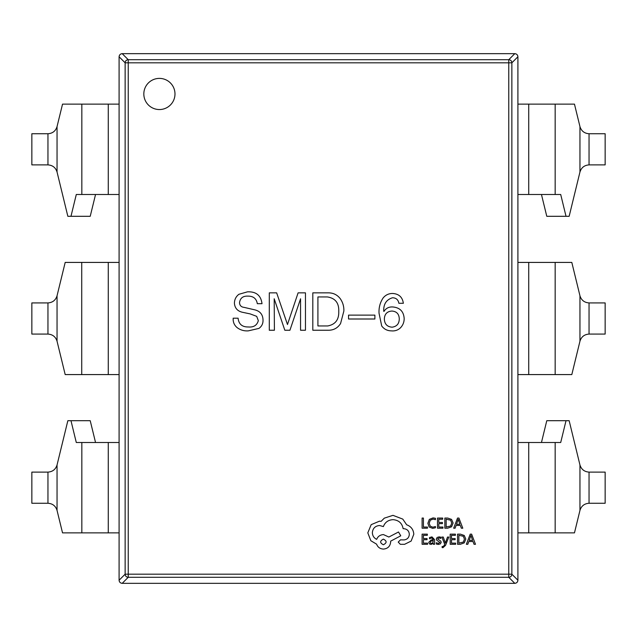 <?xml version="1.0" encoding="UTF-8"?>
<svg xmlns="http://www.w3.org/2000/svg" width="637" height="637" viewBox="0 0 637 637"><rect width="100%" height="100%" fill="white"/><g stroke="black" fill="none" stroke-linecap="round" stroke-linejoin="round"><path stroke-width="0.96" d="M143.827 93.973A15.583 15.583 0 0 0 159.401 109.548A15.583 15.583 0 0 0 174.984 93.973A15.583 15.583 0 0 0 159.401 78.391A15.583 15.583 0 0 0 143.827 93.973M95.542 194.492L90.223 216.301L67.848 216.301L57.043 172.022L57.043 126.604C55.634 131.039 52.608 133.42 47.958 133.738L31.85 133.738L31.85 164.895L47.958 164.895C52.608 165.214 55.634 167.587 57.043 172.022M70.978 216.301L76.297 194.492L119.095 194.492L119.095 104.134L62.53 104.134L57.043 126.604M81.839 194.492L81.839 104.134M81.839 532.866L81.839 442.508M81.679 442.508L76.297 442.508L70.978 420.699L67.848 420.699L57.043 464.978C55.634 469.413 52.608 471.786 47.958 472.105L31.85 472.105L31.85 503.262L47.958 503.262C52.608 503.58 55.634 505.961 57.043 510.396L62.53 532.866L108.266 532.866L108.266 442.508L81.679 442.508M95.542 442.508L90.223 420.699L70.978 420.699M119.095 104.134L119.095 56.773C119.294 54.893 120.329 53.858 122.2 53.659L514.8 53.659C516.671 53.858 517.706 54.893 517.905 56.773L517.905 580.227C517.706 582.107 516.671 583.142 514.8 583.341L122.2 583.341C120.329 583.142 119.294 582.107 119.095 580.227L119.095 442.508L108.266 442.508M119.095 532.866L108.266 532.866M119.095 442.508L119.095 374.58L65.189 374.58L57.043 341.209C55.634 336.774 52.608 334.401 47.958 334.083L31.85 334.083L31.85 302.917L47.958 302.917C52.608 302.599 55.634 300.226 57.043 295.791L65.189 262.42L119.095 262.42L119.095 194.492M81.727 374.58L81.727 262.42M398.866 303.276L403.356 303.276C402.449 297.089 398.842 293.816 392.527 293.466C388.697 293.49 385.568 294.995 383.132 297.957C380.074 302.559 378.712 307.663 379.047 313.285L381.698 325.953C384.079 329.162 387.28 330.794 391.301 330.858C394.892 331.224 397.958 330.205 400.498 327.792C402.942 325.212 404.169 322.147 404.177 318.596C403.691 311.374 399.805 307.496 392.527 306.946C388.769 306.811 385.911 308.308 383.952 311.445L383.745 311.238C383.41 304.144 386.341 299.645 392.527 297.758C396.11 297.877 398.221 299.716 398.866 303.276M348.535 319.002L374.89 319.002L374.89 315.124L348.535 315.124L348.535 319.002M312.807 292.853L312.807 330.245L327.92 330.245C333.454 330.372 337.674 328.119 340.588 323.5L343.861 311.039C344.028 306.445 342.802 302.296 340.182 298.57C337.124 294.692 333.103 292.781 328.127 292.853L312.807 292.853M300.553 330.245L305.457 330.245L305.457 292.853L298.1 292.853L287.478 324.52L276.649 292.853L269.292 292.853L269.292 330.245L274.404 330.245L274.197 298.777L284.819 330.245L289.931 330.245L300.553 298.777L300.553 330.245M257.308 303.682L262.006 303.682C260.979 295.433 256.138 291.483 247.498 291.834L238.915 294.286C235.969 296.539 234.472 299.533 234.424 303.276C234.838 308.125 237.49 311.119 242.394 312.265L250.158 313.898L256.695 316.35L258.327 320.642C257.006 325.324 253.669 327.442 248.319 326.972C242.132 327.06 238.724 324.129 238.103 318.189L233.198 318.189C232.919 322.011 234.217 325.141 237.083 327.585C240.364 330.062 244.106 331.152 248.319 330.858L258.94 328.405C261.775 326.359 263.137 323.564 263.025 320.029C262.858 314.511 260.071 311.103 254.649 309.813L244.027 307.36C241.184 307.026 239.687 305.457 239.528 302.663C240.189 298.084 242.976 295.902 247.904 296.125C253.319 296.07 256.448 298.594 257.308 303.682M119.095 56.773L125.139 62.816A3.113 3.105 -45 0 1 128.244 59.703L508.756 59.703A3.113 3.105 45 0 1 511.861 62.816L511.861 574.184A3.113 3.105 135 0 1 508.756 577.297L128.244 577.297A3.113 3.105 -135 0 1 125.139 574.184L125.139 62.816L128.244 62.816L128.244 574.184L508.756 574.184L508.756 62.816L128.244 62.816L128.244 59.703L122.2 53.659M119.095 374.58L119.095 262.42M517.905 580.227L511.861 574.184L508.756 574.184L508.756 577.297L514.8 583.341M317.911 325.953L317.911 296.938L327.307 296.938C335.277 298.14 339.091 302.973 338.749 311.445C339.043 319.67 335.365 324.504 327.721 325.953L317.911 325.953M392.121 327.179C387.145 326.805 384.557 324.074 384.358 319.002C384.557 314.065 387.081 311.405 391.914 311.039C396.628 311.405 399.073 313.993 399.272 318.803C399.208 323.715 396.827 326.51 392.121 327.179M517.905 262.42L571.811 262.42L579.957 295.791C581.366 300.226 584.392 302.599 589.042 302.917L605.15 302.917L605.15 334.083L589.042 334.083C584.392 334.401 581.366 336.774 579.957 341.209L571.811 374.58L517.905 374.58M555.161 262.42L555.161 374.58M517.905 104.134L574.47 104.134L579.957 126.604C581.366 131.039 584.392 133.42 589.042 133.738L605.15 133.738L605.15 164.895L589.042 164.895C584.392 165.214 581.366 167.587 579.957 172.022L569.152 216.301L566.022 216.301L560.703 194.492L555.265 194.492M555.241 194.492L517.905 194.492M555.161 104.134L555.161 194.492M541.458 194.492L546.777 216.301L566.022 216.301M517.905 532.866L574.47 532.866L579.957 510.396C581.366 505.961 584.392 503.58 589.042 503.262L605.15 503.262L605.15 472.105L589.042 472.105L589.042 503.262M517.905 442.508L555.241 442.508M555.161 442.508L555.161 532.866M555.265 442.508L560.703 442.508L566.022 420.699L569.152 420.699L579.957 464.978C581.366 469.413 584.392 471.786 589.042 472.105M541.458 442.508L546.777 420.699L566.022 420.699M427.451 528.2L427.451 527.046L423.414 527.046L423.414 518.064L422.1 518.064L422.1 528.2L427.451 528.2M432.65 528.368L435.453 527.778L435.453 526.528L432.842 527.205L430.23 526.138L429.234 523.248L430.301 520.198L433.064 519.075L435.453 519.673L435.453 518.303L433.056 517.889L429.33 519.386L427.865 523.319L429.163 526.99L432.65 528.368M442.938 528.2L442.938 527.046L438.797 527.046L438.797 523.63L442.42 523.63L442.42 522.475L438.797 522.475L438.797 519.227L442.707 519.227L442.707 518.064L437.484 518.064L437.484 528.2L442.938 528.2M444.857 528.2L447.644 528.2L451.577 526.783L453.106 523.001L451.577 519.402L447.747 518.064L444.857 518.064L444.857 528.2M446.163 519.227L446.163 527.046L450.646 525.987L451.729 523.041L450.622 520.182L446.163 519.227M462.796 528.2L458.935 518.064L457.533 518.064L453.671 528.2L455.113 528.2L456.092 525.429L460.312 525.429L461.347 528.2L462.796 528.2M456.506 524.283L459.906 524.283L458.218 519.354L456.506 524.283M427.554 544.285L427.554 543.13L423.414 543.13L423.414 539.714L427.037 539.714L427.037 538.56L423.414 538.56L423.414 535.311L427.323 535.311L427.323 534.148L422.1 534.148L422.1 544.285L427.554 544.285M431.974 536.88L429.481 537.548L429.481 538.783L431.854 537.907L433.319 539.682L431.177 539.985L428.773 542.342L429.394 543.887L431.066 544.452L433.287 543.162L433.319 544.285L434.593 544.285L434.593 539.627L431.974 536.88M430.397 541.323L430.429 543.09L431.4 543.417L432.778 542.82L433.319 540.654L430.397 541.323M438.399 543.417L436.313 542.716L436.313 544.03L438.272 544.452L440.382 543.879L441.202 542.318L440.78 541.116L437.627 538.886L439.012 537.907L440.852 538.432L440.852 537.198L439.14 536.88L437.133 537.453L436.321 538.998L436.679 540.144L439.896 542.437L438.399 543.417M448.814 537.047L447.5 537.047L445.367 543.082L443.28 537.047L441.863 537.047L444.706 544.269L444.148 545.583L442.842 546.61L442.126 546.458L442.126 547.589L442.946 547.693L445.526 545.376L448.814 537.047M455.638 544.285L455.638 543.13L451.49 543.13L451.49 539.714L455.113 539.714L455.113 538.56L451.49 538.56L451.49 535.311L455.407 535.311L455.407 534.148L450.184 534.148L450.184 544.285L455.638 544.285M457.549 544.285L460.336 544.285L464.277 542.867L465.806 539.085L464.277 535.486L460.44 534.148L457.549 534.148L457.549 544.285M458.855 535.311L458.855 543.13L463.346 542.071L464.429 539.125L463.314 536.266L458.855 535.311M475.489 544.285L471.627 534.148L470.225 534.148L466.364 544.285L467.813 544.285L468.784 541.514L473.012 541.514L474.047 544.285L475.489 544.285M469.206 540.367L472.606 540.367L470.918 535.438L469.206 540.367M413.803 534.228C413.437 529.562 411.064 526.417 406.661 524.784L402.767 519.091L392.965 515.341L384.318 518.152L381.141 521.321L379.485 521.177L371.196 524.641L367.812 532.858L370.838 540.717L376.602 544.173C377.773 547.255 380.05 548.887 383.45 549.078C387.837 548.656 390.242 546.251 390.664 541.872L390.664 541.147L400.753 535.813L398.515 531.991L388.857 537.039L383.45 534.586C380.146 534.801 377.892 536.394 376.674 539.348C373.975 538.034 372.534 535.828 372.35 532.715C372.772 528.328 375.177 525.923 379.556 525.501L383.378 526.584C385.011 522.26 388.236 519.951 393.037 519.665C398.706 520.15 402.074 523.152 403.133 528.678L403.707 528.678C407.131 529.005 409.01 530.876 409.328 534.3C409.081 537.54 407.346 539.42 404.137 539.921L400.466 539.85L398.229 542.087L400.323 544.317L404.575 544.317L411.136 541.076L413.803 534.228M383.378 544.754C387.009 542.859 387.009 540.988 383.378 539.133C379.763 541.004 379.763 542.875 383.378 544.754M57.043 510.396L57.043 464.978M108.266 194.492L108.266 104.134M57.043 341.209L57.043 295.791M47.958 334.083L47.958 302.917M47.958 164.895L47.958 133.738M47.958 503.262L47.958 472.105M517.905 56.773L511.861 62.816L508.756 62.816L508.756 59.703L514.8 53.659M119.095 580.227L125.139 574.184L128.244 574.184L128.244 577.297L122.2 583.341M528.734 262.42L528.734 374.58M589.042 302.917L589.042 334.083M579.957 295.791L579.957 341.209M528.734 104.134L528.734 194.492M589.042 133.738L589.042 164.895M579.957 126.604L579.957 172.022M528.734 442.508L528.734 532.866M579.957 464.978L579.957 510.396M108.266 374.58L108.266 262.42"/></g></svg>

